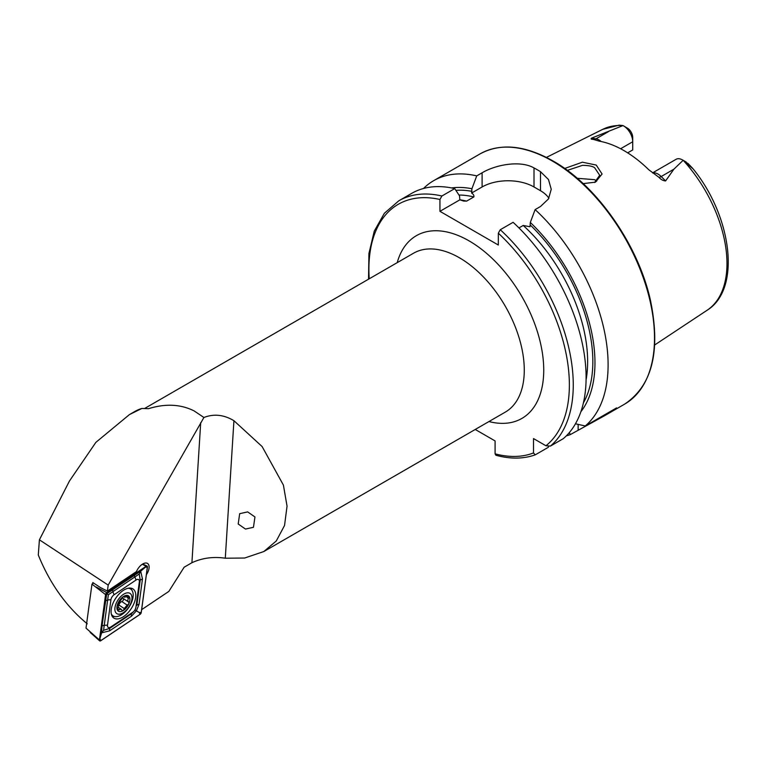 <?xml version="1.0" encoding="UTF-8"?>
<svg xmlns="http://www.w3.org/2000/svg" width="766" height="766" viewBox="0 0 766 766"><rect width="100%" height="100%" fill="white"/><g stroke="black" fill="none" stroke-linecap="round" stroke-linejoin="round"><path stroke-width="1.15" d="M594.55 182.509L599.701 175.28L594.665 167.764C592.74 166.251 588.69 165.437 582.514 165.341L567.319 170.378M564.686 168.472L582.39 162.191L596.235 165.063L602.076 174.016L595.46 182.155L583.165 183.62M247.657 511.899L239.681 513.67L238.197 524.001L245.484 529.057L253.46 527.286L254.954 516.954L247.657 511.899M146.383 574.711A9.632 5.161 123.3 0 0 147.599 563.479A9.632 5.161 123.3 0 0 142.782 563.958A9.632 5.161 123.3 0 0 136.453 571.589L107.393 591.074L108.198 585.1L203.919 417.489L194.133 410.921C180.699 404.18 165.504 403.433 148.556 408.671L141.825 408.479A94.036 54.29 -120 0 0 134.883 411.447L129.416 414.607L95.884 442.346L69.438 481.038L39.401 539.819L38.3 555.024C49.847 583.491 66.163 606.423 87.247 623.821M652.603 172.857L676.072 159.309A12.945 7.478 60 0 1 682.544 159.95L682.544 159.95A12.945 7.478 60 0 1 683.138 160.305L673.879 169.2L665.606 180.939C663.203 180.814 660.972 179.598 658.923 177.31L648.716 169.698A106.56 61.519 60 0 0 624.022 150.634A106.56 61.519 60 0 0 599.328 141.174L593.152 139.335C591.189 139.316 590.643 138.924 591.515 138.167L622.969 125.576L619.129 125.155L602.718 129.349A104.502 60.332 60 0 1 622.921 125.547M596.695 181.13L594.665 179.675L577.219 178.296M518.955 227.914L523.207 225.463L529.995 226.746L530.311 222.456L535.118 209.606L540.499 206.504L548.475 198.93L551.242 189.269L548.475 179.522L540.499 171.68A144.496 83.427 -120 0 0 537.253 169.746A144.496 83.427 -120 0 0 534.007 167.936C520.353 160.104 495.861 164.633 482.111 172.79L476.73 175.893L471.923 188.742L471.607 193.042C473.455 194.229 474.192 195.531 473.838 196.958L466.638 201.113L463.679 201.065L459.849 199.83L459.533 195.895L454.726 188.599L441.886 196.01L439.943 199.486L439.943 211.32L498.331 245.034L498.331 233.19L500.275 229.723L513.115 222.312A144.496 83.427 60 0 1 563.259 438.679L550.419 446.09L545.947 445.755L533.519 438.583L533.519 452.926A141.748 81.838 60 0 1 495.085 453.826L495.899 455.253C510.28 459.16 523.37 459.025 535.185 454.851L533.519 452.926M535.118 209.606A144.496 83.427 60 0 1 585.262 425.973L575.467 423.77M566.333 435.854A144.496 83.427 60 0 0 570.316 434.6L604.604 415.699L616.592 407.885L585.262 425.973M620.594 148.748L632.716 141.748L632.716 149.945L627.689 152.846M685.704 161.808L692.646 168.51L683.138 160.305M141.653 609.65L168.826 591.419L184.137 567.213L191.912 562.723C202.186 557.974 213.312 556.47 225.29 558.213L244.641 558.031L263.849 551.52L276.296 540.959L284.54 525.476L287.049 506.173L283.41 485.098L262.106 446.54L233.927 420.697C223.854 414.684 213.858 413.621 203.919 417.489M92.676 583.663L92.83 582.553L100.528 587.618L107.393 591.074M39.401 539.819L108.198 585.1M592.424 139.23L593.152 139.335M623.562 125.892A12.945 7.478 -120 0 1 632.716 141.748L632.716 137.44A7.67 4.433 -120 0 0 627.861 128.41L623.562 125.892A12.945 7.478 -120 0 0 622.969 125.576M686.125 162.603L688.069 163.522L692.684 168.357C731.817 215.926 741.574 289.041 707.152 310.23L654.7 344.959M530.311 222.456A132.729 76.629 60 0 1 580.858 411.773M475.246 429.467L495.085 440.919L495.085 453.826M548.571 446.473L548.303 447.306L535.472 454.717M441.886 196.01A144.496 83.427 60 0 0 398.827 200.788L411.668 193.377A144.496 83.427 60 0 1 454.726 188.599M451.624 187.938A132.729 76.629 60 0 1 471.923 188.742M570.316 434.6L569.32 432.608M423.512 188.484A144.496 83.427 60 0 1 433.671 180.671A144.496 83.427 60 0 1 476.73 175.893M548.887 198.231A36.701 21.189 0 0 0 540.499 190.724L534.007 186.971A36.701 21.189 0 0 0 482.111 186.971L471.607 193.042M459.849 199.83L439.943 211.32M141.825 408.479L129.416 414.607M111.223 609.401A17.436 9.336 123.3 0 0 113.847 618.066A17.436 9.336 123.3 0 0 126.639 614.131A17.436 9.336 123.3 0 0 135.63 597.614A17.436 9.336 123.3 0 0 133.006 588.939A17.436 9.336 123.3 0 0 120.214 592.874A17.436 9.336 123.3 0 0 111.223 609.401M132.757 612.264A4.586 2.461 123.3 0 0 135.917 607.285L139.345 581.882A4.586 2.461 123.3 0 0 136.08 580.006L114.096 594.751A4.586 2.461 123.3 0 0 110.936 599.73L107.508 625.123A4.586 2.461 123.3 0 0 110.773 627L132.757 612.264L131.58 613.69L135.075 610.052L135.917 607.285M140.025 614.399A1.838 0.986 123.3 0 0 141.279 612.398L147.426 567.022A1.838 0.986 123.3 0 0 147.082 566.074A1.838 0.986 123.3 0 0 146.114 566.275L106.828 592.616A1.838 0.986 123.3 0 0 105.574 594.607L99.427 639.983A1.838 0.986 123.3 0 0 99.647 640.845A1.838 0.986 123.3 0 0 100.739 640.74L140.025 614.399M93.586 583.06L91.968 584.142L86.012 628.12L99.427 639.983M91.968 584.142L105.574 594.607M141.222 612.436L147.359 567.06A1.743 0.938 123.3 0 0 146.114 566.342L106.828 592.683A1.743 0.938 123.3 0 0 105.631 594.579L99.494 639.955A1.743 0.938 123.3 0 0 100.739 640.663L140.025 614.322A1.743 0.938 123.3 0 0 141.222 612.436L139.288 612.551L140.025 614.322M139.039 604.384A3.208 1.81 -172.3 0 0 136.788 605.475L140.226 580.073L139.23 574.021L108.36 594.703L103.573 630.313L101.629 632.831L101.955 626.416L106.713 593.746L140.676 571.187L142.466 578.991L139.039 604.384L136.396 610.799L131.618 616.094L109.634 630.83L101.629 632.831L99.494 639.955M108.36 594.703L106.148 593.516L105.631 594.579M135.075 610.052L139.288 612.551M139.23 574.021L140.676 571.187L145.425 567.175L147.359 567.06M103.573 630.313L109.595 628.436L110.773 627M123.69 596.475L125.069 597.375L124.743 596.704C124.159 595.929 123.326 596.436 122.244 598.217L117.773 604.135L118.481 606.078L117.552 609.746L121.172 609.229L121.775 610.081C122.742 611.105 123.575 610.607 124.264 608.568L127.166 605.073C128.889 604.192 129.339 603.148 128.506 601.952L127.702 600.487L128.947 596.484L124.561 596.331M117.773 604.135L117.878 604.719M117.552 609.746L117.859 610.492M114.871 608.683A12.084 6.473 123.3 0 0 123.048 612.877A12.084 6.473 123.3 0 0 131.982 598.332A12.084 6.473 123.3 0 0 123.805 594.138A12.084 6.473 123.3 0 0 114.871 608.683M111.3 613.959A16.057 8.598 123.3 0 0 112.985 615.854A16.057 8.598 123.3 0 0 125.385 611.632A16.057 8.598 123.3 0 0 133.179 595.565A16.057 8.598 123.3 0 0 130.632 589.025A16.057 8.598 123.3 0 0 128.228 588.24M111.501 614.725A16.057 8.598 123.3 0 0 112.334 615.424L112.985 615.854M129.923 599.577A9.173 4.912 123.3 0 0 123.709 596.388A9.173 4.912 123.3 0 0 116.93 607.428A9.173 4.912 123.3 0 0 123.144 610.617A9.173 4.912 123.3 0 0 129.923 599.577M121.775 610.081L122.129 610.569M128.602 602.009L123.039 598.37A3.16 1.695 123.3 0 0 123.173 598.447L128.19 601.75M130.632 589.025L129.99 588.604A16.057 8.598 123.3 0 0 129.014 588.116M122.57 597.604A3.16 1.695 123.3 0 0 123.039 598.37M123.355 598.581A1.81 0.967 -56.7 0 1 123.24 600.209A1.81 0.967 -56.7 0 1 121.832 601.559A3.16 1.695 123.3 0 0 118.931 605.054A1.81 0.967 -56.7 0 1 118.481 606.069M652.776 172.972A12.945 7.478 60 0 1 658.061 174.083A12.945 7.478 60 0 1 661.192 176.534L665.606 180.939M658.923 177.31A6.425 2.212 134.9 0 0 661.192 176.534L673.879 169.2M552.334 161.032A144.496 83.427 60 0 1 646.734 288.37A144.496 83.427 60 0 1 624.587 404.161C652.192 385.729 660.838 351.249 650.535 300.732C638.471 245.216 596.867 185.516 553.023 160.965C524.911 145.157 500.6 142.802 480.09 153.88A144.496 83.427 60 0 1 552.334 161.032M144.563 408.508L413.535 253.22A91.748 52.969 60 0 1 459.399 257.769A91.748 52.969 60 0 1 519.338 338.61A91.748 52.969 60 0 1 505.273 412.127L263.849 551.52M397.209 262.642A105.507 60.916 60 0 1 469.137 240.907A105.507 60.916 60 0 1 543.065 358.191A105.507 60.916 60 0 1 488.957 421.549M683.253 160.381A104.502 60.332 60 0 1 707.152 310.23M200.702 422.66L191.912 562.723M500.275 229.723A144.496 83.427 60 0 1 550.419 446.09M498.331 233.19A141.748 81.838 60 0 1 545.947 445.755M530.311 225.051A129.703 74.886 60 0 1 583.405 402.878M369.231 278.795A141.748 81.838 60 0 1 439.943 199.486M459.83 199.792A126.036 72.77 60 0 1 466.638 201.113M523.207 225.463A126.036 72.77 60 0 1 586.076 379.85M458.968 195.033A126.036 72.77 60 0 1 473.838 196.958M455.885 190.351A129.703 74.886 60 0 1 471.923 191.337M540.499 171.68L540.499 190.724M534.007 167.936L534.007 186.971M482.111 172.79L482.111 186.971M578.139 430.08L578.139 424.383M593.526 139.402A6.425 4.749 98.9 0 0 595.938 138.857L591.515 138.167M601.186 141.538A12.945 7.478 -120 0 0 595.938 138.857L608.635 131.532M233.927 420.697L225.29 558.213M130.182 588.728A16.833 9.02 123.3 0 0 129.799 588.068M112.257 616.419A17.436 9.336 123.3 0 0 114.239 616.429M111.769 615.471A16.833 9.02 123.3 0 0 112.525 615.558M96.315 587.053L106.828 592.616M142.294 564.255L146.114 566.275M131.666 589.954A17.436 9.336 123.3 0 0 130.871 588.135M100.001 638.892L100.739 640.663M145.425 567.175L146.114 566.342M106.148 593.516L106.828 592.683M109.634 630.83L109.595 628.436L131.58 613.69A3.208 1.676 56.2 0 0 131.618 616.094M101.955 626.416A3.208 1.81 -172.3 0 1 104.205 625.334L107.508 625.123M105.392 601.023L107.642 599.941L110.936 599.73M112.803 589.322L112.841 591.725L114.096 594.751M134.787 574.577A3.208 1.676 56.2 0 0 134.826 576.98L136.08 580.006M142.466 578.991L140.226 580.073L139.345 581.882M126.821 597.183L128.65 598.38M117.629 609.085L119.017 610.004M124.111 596.293L124.743 596.704M121.832 601.559L127.166 605.073M118.931 605.054L124.264 608.568M604.604 415.699L624.587 404.161M602.718 129.349L546.417 157.403M398.827 200.788L384.369 213.254L374.268 231.131L368.934 253.469L368.532 279.197M433.671 180.671L480.09 153.88M686.269 162.095L682.544 159.95M90.177 632.429L99.647 640.845M142.677 564.015L147.082 566.074M118.27 607.314L121.172 609.229"/></g></svg>
